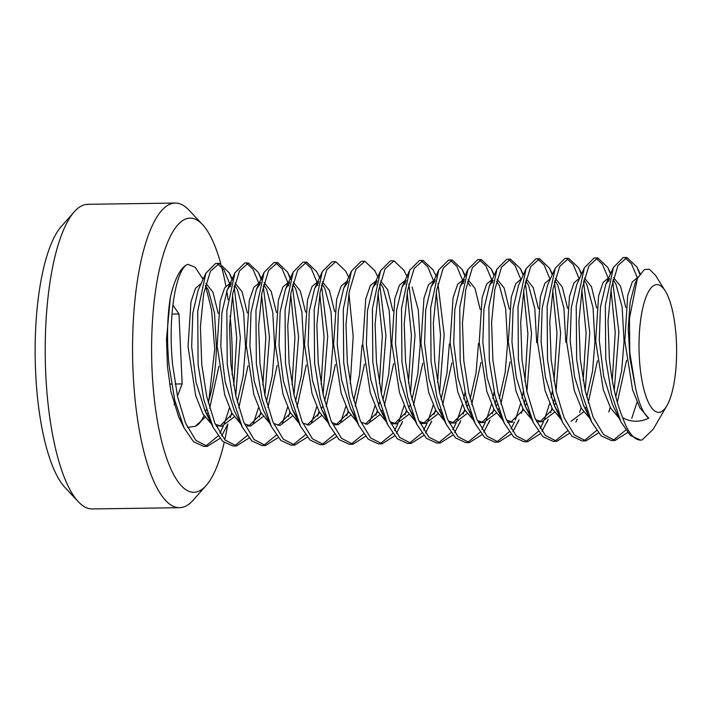 <?xml version="1.0" encoding="UTF-8"?>
<svg xmlns="http://www.w3.org/2000/svg" width="712" height="712" viewBox="0 0 712 712"><rect width="100%" height="100%" fill="white"/><g stroke="black" fill="none" stroke-linecap="round" stroke-linejoin="round"><path stroke-width="1.07" d="M172.642 365.016C167.631 316.635 175.998 268.335 187.826 264.312A91.403 26.878 89.2 0 0 170.382 297.313C167.151 317.232 166.697 339.82 169.002 365.069L174.716 400.144L184.043 427.894L193.522 441.716L203.721 446.397L207.343 446.353L195.907 440.408L185.565 423.151L177.617 396.842L172.642 365.016M249.067 437.987L236.491 445.926L225.054 440.025L214.695 422.768L206.738 396.459L201.754 364.597L200.401 326.79L203.65 293.807L210.369 271.361L219.323 263.36L229.264 272.856L232.228 280.225M234.15 286.633L240.353 337.568L235.752 395.605M231.712 412.8L230.261 417.428M227.787 424.13L221.735 435.913M219.955 438.414L207.334 446.353M205.546 446.219L218.095 435.967M219.875 433.074L223.301 426.177M224.147 424.183L229.389 408.065M233.776 385.521L236.722 337.995L232.477 295.062M230.519 286.678L230.101 285.165M229.504 283.127L223.88 269.714L217.471 263.689M219.269 263.36L215.629 263.413L205.848 273.239L197.714 311.215L198.114 364.651L203.837 399.726L213.164 427.476L222.651 441.315L232.868 445.979M278.187 437.568L265.576 445.507L254.148 439.58L243.807 422.323L235.85 396.023L230.875 364.179L229.522 326.416L232.762 293.451L239.455 270.987L248.408 262.942L258.376 272.429L261.349 279.798M263.271 286.215L269.474 337.159L264.873 395.204M260.823 412.373L259.382 417.001M234.666 445.801L247.206 435.548M253.258 423.765L258.509 407.647M262.897 385.085L265.834 337.55L261.598 294.635M258.625 282.708L253 269.296L246.592 263.262M248.381 262.942L244.741 262.986L234.96 272.821L226.825 310.788L227.235 364.224L232.949 399.307L242.276 427.058L251.737 440.87L261.936 445.561L265.576 445.507M307.299 437.15L294.732 445.089L283.296 439.188L272.936 421.949L264.962 395.632L259.987 363.752L258.643 325.936L261.891 292.961L268.593 270.524L277.555 262.514L287.497 272.011L290.46 279.38M292.383 285.797L298.586 336.767L293.994 394.795M289.944 411.954L288.493 416.582M263.787 445.383L276.327 435.13M282.379 423.346L287.621 407.22M292.009 384.667L294.955 337.141L290.71 294.234M288.743 285.85L288.333 284.328M287.737 282.29L282.112 268.878L275.713 262.844M273.915 262.568L264.081 272.402L255.937 310.361L256.347 363.805L262.069 398.889L271.397 426.639L280.875 440.47L291.083 445.142L294.688 445.089M336.42 436.732L323.827 444.671L312.408 438.77L302.048 421.522L294.083 395.213L289.108 363.334L287.764 325.553L290.994 292.587L297.696 270.142L306.632 262.096L316.609 271.592L319.822 278.178M321.504 285.378L327.707 336.34L323.115 394.359M319.056 411.536L317.614 416.164M292.899 444.964L305.439 434.712M311.491 422.928L316.733 406.792M321.13 384.249L324.067 336.74L319.822 293.825M317.863 285.423L317.445 283.91M316.858 281.872L311.224 268.442L304.825 262.425M303 262.149L293.193 271.984L285.067 309.942L285.468 363.387L291.181 398.48L300.508 426.221L309.978 440.034L320.178 444.724L323.809 444.671M365.532 436.314L352.947 444.252L341.52 438.343L331.16 421.086L323.203 394.768L318.22 362.915L316.876 325.108L320.115 292.134L326.826 269.697L335.77 261.678L345.729 271.174L348.942 277.76M348.177 411.118L346.726 415.746M322.011 444.546L334.56 434.284M340.612 422.501L345.854 406.383M350.242 383.839L353.188 336.34L348.942 293.406M332.139 261.731L322.313 271.566L314.188 309.498L314.579 362.969L320.293 398.061L329.629 425.794L339.108 439.633L349.325 444.306M394.653 435.895L382.077 443.834L370.64 437.933L360.29 420.676L352.324 394.359L347.34 362.497L345.988 324.708L349.227 291.742L355.929 269.305L364.864 261.26L374.841 270.756L378.054 277.342M379.736 284.524L385.94 335.477L381.347 393.513M379.647 401.702L378.615 405.911M377.289 410.699L375.847 415.327M351.123 444.119L363.672 433.866M369.733 422.082L374.975 405.965M379.363 383.439L382.308 335.93L378.054 292.988M376.096 284.586L375.678 283.073M364.847 261.26L361.207 261.313L351.425 271.147L343.3 309.106L343.7 362.55L349.414 397.643L358.741 425.375L368.22 439.206L378.428 443.887M423.765 435.477L411.162 443.416L399.735 437.488L389.384 420.222L381.436 393.914L376.452 362.079L375.108 324.263L378.357 291.27L385.067 268.833L394.021 260.841L403.962 270.337L407.175 276.915M408.848 284.115L415.052 335.041L410.459 393.086M406.41 410.281L404.959 414.909M402.485 421.611L396.433 433.394M380.244 443.701L392.793 433.448M394.573 430.555L397.999 423.658M398.845 421.664L404.096 405.537M408.483 383.02L411.42 335.512L407.175 292.561M405.217 284.168L404.799 282.646M390.363 260.895L380.546 270.72L372.412 308.697L372.812 362.132L378.535 397.207L387.862 424.957L397.341 438.788L407.549 443.46L411.162 443.416M452.885 435.05L440.31 442.989L428.873 437.088L418.514 419.849L410.557 393.531L405.573 361.66L404.22 323.871L407.469 290.888L414.17 268.433L423.133 260.423L433.074 269.919L436.287 276.496M437.969 283.696L444.172 334.631L439.571 392.668M435.522 409.863L434.08 414.482M431.597 421.192L425.545 432.976M409.364 443.282L421.905 433.03M423.685 430.137L427.12 423.24M427.965 421.246L433.207 405.119M437.595 382.575L440.532 335.058L436.296 292.116M433.323 280.19L427.698 266.778L421.29 260.752M423.079 260.423L419.439 260.476L409.658 270.302L401.524 308.287L401.933 361.714L407.647 396.798L416.974 424.539L426.461 438.37L436.678 443.042M481.997 434.632L469.413 442.57L457.976 436.661L447.625 419.404L439.66 393.104L434.685 361.242L433.341 323.435L436.581 290.46L443.282 268.032L452.236 259.996L462.195 269.492L464.892 276.087M466.992 400.438L465.959 404.638M464.642 409.436L463.192 414.064M460.717 420.774L454.665 432.558M438.476 442.864L451.025 432.611M452.805 429.719L456.232 422.821M457.077 420.819L462.319 404.701M463.699 398.96L465.052 392.294M463.45 283.323L463.031 281.81M462.435 279.772L456.81 266.359L450.411 260.325M448.613 260.049L438.779 269.884L430.635 307.851L431.045 361.287L436.767 396.379L446.095 424.121L455.564 437.933L465.764 442.624M511.118 434.213L498.551 442.152L487.115 436.26L476.755 419.021L468.781 392.704L463.806 360.815L462.462 323.017L465.701 290.042L472.403 267.605L481.357 259.577L491.307 269.074L494.012 275.669M496.104 400.046L495.08 404.229M493.763 409.017L492.312 413.645M489.838 420.347L483.777 432.139M467.597 442.446L480.137 432.193M481.917 429.292L485.353 422.394M486.189 420.409L491.44 404.283M492.811 398.542L494.164 391.885M492.562 282.913L492.143 281.391M491.556 279.353L485.922 265.941L479.523 259.907M477.716 259.631L467.891 269.465L459.756 307.424L460.166 360.868L465.879 395.961L475.207 423.702L484.694 437.533L494.911 442.205M540.23 433.795L527.654 441.734L516.227 435.842L505.876 418.603L497.911 392.294L492.918 360.397L491.583 322.625L494.804 289.659L501.506 267.214L510.442 259.159L520.428 268.655L523.124 275.25M525.314 282.442L531.517 333.403L526.924 391.431M525.225 399.619L524.192 403.811M522.875 408.599L521.424 413.227M518.95 419.929L512.898 431.721M496.718 442.027L509.258 431.775M511.038 428.873L514.464 421.976M515.31 419.991L520.552 403.864M521.923 398.142L523.284 391.484M524.94 381.312L527.886 333.812L523.64 290.888M520.668 278.935L515.034 265.514L508.635 259.488M510.433 259.159L506.793 259.212L497.012 269.047L488.886 306.979L489.278 360.45L494.991 395.543L504.327 423.284L513.797 437.106L524.005 441.787L527.628 441.734M569.351 433.377L556.775 441.315L545.339 435.415L534.988 418.158L527.022 391.849L522.038 359.978L520.686 322.189L523.925 289.214L530.636 266.769L539.571 258.741L549.539 268.237L552.245 274.823M554.434 282.005L560.638 332.985L556.045 391.004M554.345 399.183L553.313 403.392M551.996 408.181L550.545 412.809M548.062 419.519L542.01 431.303M525.83 441.609L538.37 431.347M540.15 428.455L543.585 421.557M544.422 419.573L549.673 403.446M551.043 397.732L552.405 391.057M554.061 380.92L557.007 333.421L552.752 290.469M549.789 278.517L544.155 265.087L537.756 259.07M535.94 258.794L526.124 268.629L517.998 306.578L518.398 360.032L524.112 395.124L533.439 422.857L542.936 436.696L553.153 441.369M598.463 432.958L585.914 440.897L574.468 435.005L564.109 417.757L556.143 391.44L551.15 359.56L549.798 321.788L553.037 288.823L559.739 266.377L568.674 258.322L578.66 267.819L581.357 274.405M583.555 281.587L589.75 332.54L585.157 390.577M581.108 407.762L579.657 412.39M577.183 419.101L575.883 422.118L577.281 419.03M554.942 441.182L567.491 430.929M583.181 380.511L586.118 333.002L581.873 290.051M578.901 278.089L573.276 264.668L566.868 258.652M568.666 258.322L565.025 258.376L555.244 268.21L547.119 306.178L547.51 359.613L553.233 394.697L562.56 422.438L572.03 436.26L582.22 440.95L585.86 440.897M627.583 432.54L614.99 440.479L603.553 434.56L593.203 417.303L585.255 390.995L580.271 359.142L578.918 321.343L582.167 288.351L588.877 265.914L597.822 257.904L607.772 267.401L610.478 273.987M612.667 281.178L618.87 332.112L614.269 390.14M610.228 407.344L608.778 411.972M584.062 440.764L596.603 430.511M612.293 380.075L615.239 332.566L610.985 289.606M609.027 281.222L608.618 279.709M608.021 277.671L602.388 264.259L595.989 258.233M594.173 257.958L584.356 267.783L576.231 305.768L576.631 359.195L582.345 394.279L591.672 422.02L601.159 435.86L611.377 440.523M638.014 277.119L632.238 282.023L627.708 295.587L624.807 340.745L632.585 389.856L639.883 407.896L648.748 418.229C639.705 422.403 631.019 422.234 622.68 417.73C616.174 401.897 611.741 382.228 609.383 358.723L608.03 320.952L611.279 287.968L617.98 265.514L626.934 257.486L636.893 266.982L639.759 274.049M613.174 440.345L625.723 430.093M631.775 418.309L637.026 402.182M637.133 277.253L631.508 263.841L625.109 257.815M626.898 257.486L623.258 257.539L613.477 267.365L605.342 305.341L605.743 358.777L611.466 393.861L620.793 421.602L630.271 435.424L640.711 440.105A91.403 26.878 89.2 0 0 642.126 439.954L653.171 429.292L666.895 405.698A63.875 18.788 89.2 0 0 676.4 341.484A63.875 18.788 89.2 0 0 665.248 290.959A63.875 18.788 89.2 0 0 639.029 348.72A63.875 18.788 89.2 0 0 666.895 405.698M665.248 290.959L655.538 275.33L649.371 269.278L644.378 269.528L637.4 278.41L629.461 318.513L629.791 352.493L635.255 386.367A71.609 21.057 89.2 0 0 648.748 418.229M635.255 386.367L629.915 358.189L628.207 328.339L630.173 302.048L634.908 283.91L636.092 281.596M615.809 396.7L621.629 370.916L624.059 341.431L622.154 307.344L615.942 284.106L613.041 279.629M608.867 277.538L603.126 282.442L598.605 295.934L595.668 340.834L603.331 389.829L610.558 407.94L619.342 418.46M620.793 421.602L612.667 404.968L603.669 376.319L599.308 340.745L600.412 307.281L605.787 284.328L609.641 278.712M613.566 277.573L620.579 286.295L625.821 307.513M586.697 397.127L592.518 371.344L594.938 341.849L593.034 307.744L586.822 284.524L583.92 280.047M579.755 277.956L573.997 282.869L569.484 296.379L566.556 341.315L574.237 390.318L581.455 408.394L590.23 418.887M626.542 360.352L617.322 402.378M587.658 412.426L583.555 405.386L574.548 376.71L570.187 341.128L571.3 307.682L576.676 284.747L584.356 267.783M584.454 277.992L591.458 286.714L596.701 307.922M565.826 342.267L563.913 308.171L557.71 284.951L554.808 280.466M550.634 278.374L544.885 283.287L540.372 296.779L537.435 341.68L545.098 390.692L552.334 408.795L561.109 419.306M597.43 360.762L588.21 402.787M586.012 407.611L585.371 408.83M583.6 411.874L571.051 421.317M558.519 412.827L554.434 405.804L545.437 377.155L541.076 341.627L542.17 308.163L547.555 285.165L555.244 268.21M555.333 278.41L562.346 287.123L567.589 308.323M536.706 342.695L534.792 308.59L528.589 285.37L525.687 280.884M521.522 278.793L515.773 283.705L511.261 297.171L508.323 342.045L515.977 391.084L523.213 409.204L531.989 419.724M536.528 421.646L538.245 421.789M540.105 421.584L552.619 409.302M554.417 405.653L555.449 403.268M554.479 412.293L541.894 421.735L535.638 419.671M529.399 413.236L525.322 406.232L516.316 377.565L511.964 342.045L513.058 308.572L518.443 285.583L526.124 268.629M526.221 278.828L533.226 287.541L538.477 308.723M499.343 398.382L505.155 372.59L507.594 343.113L505.689 309.008L499.477 285.788L496.576 281.311M492.401 279.211L486.652 284.132L482.131 297.652L479.212 342.579L486.874 391.547L494.101 409.64L502.877 420.142M507.407 422.065L509.187 422.207M510.985 422.002L523.498 409.72M525.305 406.071L526.337 403.695M512.862 422.154L506.508 420.089M500.287 413.654L496.202 406.65L487.204 377.983L482.843 342.463L483.938 308.99L489.322 286.002L493.176 280.386M497.101 279.255L504.114 287.968L509.356 309.142M470.356 286.206L467.455 281.73M463.468 279.629L457.674 284.31L453.099 297.669L450.073 342.597L457.718 391.796L464.954 410.005L473.756 420.561M478.295 422.483L483.662 422.572L477.396 420.507M481.864 422.421L494.386 410.139M496.184 406.49L497.216 404.113M510.077 362.016L500.856 404.051M498.658 408.884L498.026 410.094M496.246 413.138L483.688 422.572M471.166 414.081L467.09 407.068L458.092 378.41L453.731 342.881L454.826 309.391L460.21 286.42L464.064 280.804M467.989 279.674L474.993 288.387L480.235 309.56M435.255 280.038L434.284 280.047L428.508 284.809L423.96 298.221L420.961 343.139L428.615 392.267L435.842 410.441L444.635 420.979M449.174 422.901L450.99 423.044M452.752 422.839L465.265 410.566M467.072 406.908L468.104 404.532M470.223 398.818L476.043 373.017L478.473 343.531M480.965 362.435L471.736 404.478M467.134 413.556L454.541 422.999L448.275 420.925M442.063 414.509L437.969 407.487L428.971 378.82L424.61 343.282L425.714 309.8L431.089 286.847L434.943 281.222M411.99 399.646L417.81 373.862L420.24 344.368L418.336 310.281L412.123 287.043M406.143 280.457L405.173 280.466L399.414 285.192L394.857 298.568L391.84 343.478L399.485 392.65L406.721 410.842L415.523 421.406M420.062 423.32L421.815 423.471M423.631 423.257L436.153 410.984M441.102 399.236L446.922 373.444L449.361 343.949M451.844 362.862L442.624 404.906M440.425 409.712L439.793 410.931M438.013 413.975L425.465 423.418L419.163 421.344M412.96 414.945L408.857 407.905L399.85 379.256L395.498 343.691L396.593 310.218L401.977 287.265L405.831 281.649M382.878 400.064L388.699 374.281L391.128 344.786L389.215 310.681L383.012 287.461L380.11 282.984M377.022 280.875L376.052 280.893L370.302 285.601L365.745 298.969L362.728 343.86L370.356 393.033L377.6 411.251L386.411 421.824M390.941 423.747L396.317 423.836L390.043 421.771M394.519 423.676L407.033 411.403M408.839 407.745L409.872 405.359M422.732 363.289L413.512 405.315M408.902 414.393L396.308 423.836M383.839 415.363L379.736 408.323L370.738 379.647L366.377 344.074L367.481 310.619L372.857 287.684L376.71 282.077M380.635 280.928L387.648 289.651L392.89 310.868M346.958 281.311L341.182 286.019L336.634 299.369L333.608 344.172L341.19 393.309L348.399 411.527L357.175 422.163M365.398 424.094L377.921 411.821M393.611 363.698L384.391 405.724M382.193 410.548L381.561 411.767M379.781 414.811L367.241 424.254L360.931 422.189M354.701 415.755L350.624 408.75L341.627 380.092L337.265 344.563L338.351 311.1L343.745 288.102L347.59 282.495M324.645 400.901L330.457 375.108L332.896 345.632L330.982 311.536L324.779 288.307L321.877 283.83M317.872 281.73L312.096 286.402L307.54 299.699L304.487 344.475L312.061 393.674L319.279 411.928L328.054 422.581M336.287 424.521L348.8 412.239M353.766 400.482L359.578 374.708L362.007 345.204M364.5 364.117L355.279 406.143M350.669 415.23L338.075 424.672L331.819 422.608M325.589 416.173L321.504 409.169L312.506 380.502L308.145 344.982L309.239 311.509L314.624 288.52L318.478 282.904M322.403 281.774L329.407 290.478L334.658 311.66M295.524 401.328L301.345 375.536L303.775 346.05L301.87 311.954L295.658 288.725L292.757 284.248M289.677 282.13L288.707 282.148L282.949 286.874L278.392 300.233L275.375 345.062L282.967 394.154L290.176 412.373L298.942 422.999M307.175 424.939L319.688 412.657M321.486 409.008L322.518 406.632M335.379 364.535L326.158 406.57M321.548 415.648L309.053 425.091L302.698 423.026M296.468 416.591L292.392 409.587L283.385 380.92L279.033 345.4L280.127 311.927L285.512 288.938L289.366 283.323M293.291 282.192L300.295 290.897L305.546 312.078M266.404 401.764L272.224 375.963L274.663 346.468L272.758 312.363L266.546 289.143L263.645 284.667M259.64 282.566L253.864 287.248L249.298 300.571L246.254 345.391L253.846 394.537L261.046 412.782L269.821 423.418M278.054 425.358L290.567 413.076M306.267 364.953L297.046 406.988M292.436 416.075L279.878 425.509L273.577 423.444M271.397 426.639L263.271 410.005L254.273 381.338L249.912 345.818L251.016 312.328L256.391 289.357L260.245 283.741M264.17 282.611L271.174 291.324L276.425 312.488M237.292 402.173L243.112 376.381L245.542 346.886L243.646 312.782L237.425 289.562L234.524 285.085M231.445 282.976L230.474 282.984L224.716 287.719L220.159 301.078L217.142 345.881L224.734 394.982L231.934 413.209L240.709 423.836M248.933 425.776L261.455 413.503M277.146 365.372L267.926 407.415M263.315 416.493L250.731 425.936L244.465 423.863M242.276 427.058L234.159 410.423L225.152 381.757L220.8 346.219L221.895 312.737L227.279 289.784L231.133 284.159M235.058 283.029L242.062 291.733L247.304 312.924M205.546 285.654L211.615 310.298L214.73 348.933L208.856 400.482C213.44 384.845 215.967 367.116 216.43 347.305L214.526 313.209L208.313 289.98L205.412 285.503M201.238 283.412L195.497 288.315L190.976 301.808L188.039 346.717L195.711 395.712L202.929 413.832L211.713 424.343M216.243 426.257L218.014 426.408M219.821 426.194L232.335 413.921M248.034 365.799L238.805 407.843M234.203 416.912L221.663 426.355L215.344 424.281M209.141 417.882L205.038 410.842L196.04 382.202L191.679 346.646L192.783 313.155L198.159 290.202L205.848 273.239M205.937 283.447L212.95 292.16L218.184 313.378M206.24 485.415L193.272 500.1A152.332 44.803 -90.8 0 1 179.593 507.692A152.332 44.803 -90.8 0 1 133.073 371.967A152.332 44.803 -90.8 0 1 175.196 203.054A152.332 44.803 -90.8 0 1 189.089 210.245L202.484 224.547A137.105 40.326 89.2 0 0 151.638 355.742A137.105 40.326 89.2 0 0 206.24 485.415A137.105 40.326 89.2 0 0 224.155 442.615M232.121 374.832A137.105 40.326 89.2 0 0 231.845 340.22A137.105 40.326 89.2 0 0 230.065 315.781M228.116 299.77A137.105 40.326 89.2 0 0 226.745 291.012M225.855 285.966A137.105 40.326 89.2 0 0 221.557 266.564M220.738 263.529A137.105 40.326 89.2 0 0 202.484 224.547M224.796 439.749A137.105 40.326 89.2 0 0 227.671 424.423M175.196 203.054L87.852 204.308A152.332 44.803 89.2 0 0 74.173 211.9A152.332 44.803 89.2 0 0 45.728 373.23A152.332 44.803 89.2 0 0 78.347 501.755A152.332 44.803 89.2 0 0 92.24 508.947L179.593 507.692M78.347 501.755L64.961 487.453A137.105 40.326 -90.8 0 1 35.6 371.78A137.105 40.326 -90.8 0 1 61.205 226.585L74.173 211.9M622.68 417.73A91.403 26.878 89.2 0 0 640.711 440.105M218.913 366.226L209.693 408.252M207.504 413.058L206.863 414.286M205.083 417.33L195.186 426.337L187.47 427.405M208.856 400.482A71.609 21.057 -90.8 0 1 208.269 402.947M206.4 409.471A71.609 21.057 -90.8 0 1 205.554 411.883M204.015 415.675A71.609 21.057 -90.8 0 1 195.186 426.337M181.133 421.255L178.614 416.778L170.889 391.538L167.436 366.333L166.483 339.135L170.382 297.313M187.826 264.312L195.195 267.285L203.071 279.362M172.918 305.092L178.979 313.974L182.156 383.91L177.439 396.05M175.152 401.951L174.084 404.719M178.979 313.974L172.019 314.072M182.156 383.91L175.143 384.008M171.503 384.062L169.563 384.088M232.824 445.979L236.455 445.926M273.862 262.568L277.502 262.514M302.974 262.149L306.614 262.096M332.095 261.731L335.735 261.678M349.289 444.306L352.93 444.252M378.401 443.887L382.041 443.834M390.327 260.895L393.967 260.841M436.634 443.042L440.274 442.989M448.56 260.049L452.2 260.005M465.755 442.624L469.395 442.57M477.672 259.631L481.312 259.577M494.867 442.205L498.507 442.152M535.905 258.794L539.545 258.741M553.099 441.369L556.74 441.315M594.137 257.958L597.777 257.904M611.332 440.523L614.972 440.479M541.894 421.735L538.254 421.789M512.782 422.154L509.142 422.207M464.375 279.62L463.405 279.629M454.55 422.999L450.91 423.053M425.429 423.418L421.789 423.471M347.91 281.293L346.94 281.311M318.789 281.712L317.819 281.73M338.084 424.672L334.444 424.726M260.556 282.557L259.586 282.566M250.731 425.936L247.091 425.99M637.4 278.41L634.908 283.91M605.787 284.328L613.477 267.365M583.555 405.386L591.672 422.02M554.434 405.804L562.56 422.438M525.322 406.232L533.439 422.857M496.202 406.65L504.327 423.284M489.322 286.002L497.012 269.047M467.09 407.068L475.207 423.702M460.21 286.42L467.891 269.465M437.969 407.487L446.095 424.121M431.089 286.847L438.779 269.884M408.857 407.905L416.974 424.539M401.977 287.265L409.658 270.302M379.736 408.323L387.862 424.957M372.857 287.684L380.546 270.72M350.624 408.75L358.741 425.375M343.745 288.102L351.425 271.147M321.504 409.169L329.629 425.794M314.624 288.52L322.313 271.566M292.392 409.587L300.508 426.221M285.512 288.938L293.193 271.984M256.391 289.357L264.081 272.402M227.279 289.784L234.96 272.821M205.038 410.842L213.164 427.476M178.614 416.778L184.043 427.894M636.893 266.982L640.097 273.55M607.772 267.401L610.727 273.444M578.66 267.819L581.606 273.862M549.539 268.237L552.494 274.28M546.772 422.536L548.169 419.448M520.428 268.655L523.373 274.698M517.651 422.955L519.057 419.858M491.307 269.074L494.262 275.117M488.539 423.373L489.936 420.276M462.195 269.492L465.408 276.078M459.418 423.791L460.824 420.694M430.306 424.21L431.703 421.112M401.185 424.628L402.583 421.54M287.497 272.011L290.71 278.597M258.376 272.429L261.589 279.015M229.264 272.856L232.477 279.433M226.487 427.147L227.885 424.049M202.101 277.271L203.098 279.318"/></g></svg>
